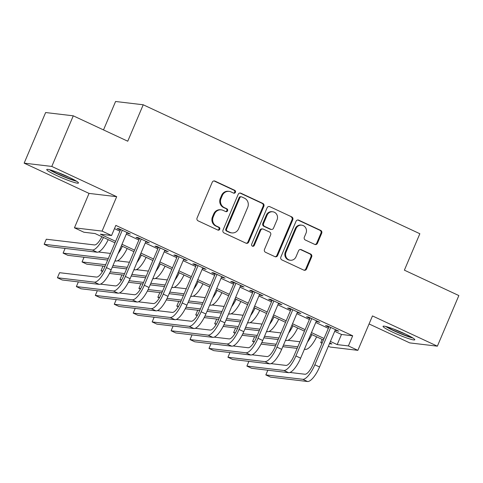 <?xml version="1.0" encoding="UTF-8"?>
<svg xmlns="http://www.w3.org/2000/svg" width="483" height="483" viewBox="0 0 483 483"><rect width="100%" height="100%" fill="white"/><g stroke="black" fill="none" stroke-linecap="round" stroke-linejoin="round"><path stroke-width="0.72" d="M235.432 192.312A1.521 1.431 96.8 0 0 234.72 190.314L214.959 181.101A2.167 2.041 96.8 0 0 212.254 182.224L197.076 217.99A2.167 2.041 96.8 0 0 198.09 220.846L217.851 230.059A1.521 1.431 96.8 0 0 219.741 229.274A1.521 1.431 96.8 0 0 219.028 227.276L216.475 226.086A6.943 6.527 96.8 0 1 213.22 216.952L214.488 213.969A6.943 6.527 96.8 0 1 221.256 209.851A6.943 6.527 96.8 0 1 223.14 210.383L225.694 211.578A1.521 1.431 96.8 0 0 227.59 210.793A1.521 1.431 96.8 0 0 226.877 208.795L224.317 207.605A6.943 6.527 96.8 0 1 221.069 198.471L222.331 195.488A6.943 6.527 96.8 0 1 229.099 191.371A6.943 6.527 96.8 0 1 230.983 191.902L233.537 193.097A1.521 1.431 96.8 0 0 235.432 192.312M233.585 193.115A1.521 1.431 96.8 0 0 233.971 190.224L214.21 181.016A2.167 2.041 96.8 0 0 213.993 180.926M217.893 230.077A1.521 1.431 96.8 0 0 218.286 227.185L215.726 225.996L216.475 226.086M225.736 211.596A1.521 1.431 96.8 0 0 226.129 208.704L223.569 207.515L224.317 207.605M404.742 333.741A17.243 1.733 -157 0 0 383.043 326.315A17.243 1.733 -157 0 0 393.084 332.358A17.243 1.733 -157 0 0 414.782 339.79A17.243 1.733 -157 0 0 404.742 333.741M68.429 176.965A17.243 1.733 -157 0 0 46.73 169.539A17.243 1.733 -157 0 0 56.777 175.583A17.243 1.733 -157 0 0 78.475 183.015A17.243 1.733 -157 0 0 68.429 176.965M314.741 244.398A2.167 2.041 96.8 0 0 317.446 243.281L321.702 233.247A2.167 2.041 96.8 0 0 320.688 230.391L298.742 220.157A2.167 2.041 96.8 0 0 296.037 221.28L280.858 257.047A2.167 2.041 96.8 0 0 281.873 259.902L303.819 270.136A2.167 2.041 96.8 0 0 306.524 269.013L311.668 256.89A2.167 2.041 96.8 0 0 310.647 254.04L301.259 249.657A2.167 2.041 96.8 0 0 298.554 250.78L296.001 256.793A5.802 5.458 96.8 0 1 290.343 260.234A5.802 5.458 96.8 0 1 286.051 252.15L296.049 228.604A5.802 5.458 96.8 0 1 301.706 225.163A5.802 5.458 96.8 0 1 305.999 233.241L304.332 237.165A2.167 2.041 96.8 0 0 305.347 240.021L314.741 244.398M334.713 331.32L341.481 334.471L352.687 335.8L348.388 345.925L357.867 350.338L330.215 347.06L328.398 346.208M73.277 115.823L51.796 166.436L24.15 163.151L45.631 112.539L73.277 115.823L127.754 141.217L143.222 104.775L419.848 233.73L404.38 270.166L458.85 295.56L437.369 346.172L372.471 315.924L357.867 350.338M24.15 163.151L89.041 193.405L116.687 196.684L51.796 166.436M116.687 196.684L102.082 231.103L111.555 235.517L100.343 234.189L115.63 241.313M352.687 335.8L115.848 225.398L111.555 235.517M263.863 206.283A2.167 2.041 96.8 0 0 262.849 203.428L240.902 193.2A2.167 2.041 96.8 0 0 238.204 194.317L223.019 230.089A2.167 2.041 96.8 0 0 224.034 232.939L245.98 243.172A2.167 2.041 96.8 0 0 248.685 242.049L263.863 206.283L263.12 206.193A2.167 2.041 96.8 0 0 262.1 203.337L240.154 193.109A2.167 2.041 96.8 0 0 239.936 193.025M269.822 206.676L291.768 216.909A2.167 2.041 96.8 0 1 292.783 219.765L277.604 255.531A2.167 2.041 96.8 0 1 274.899 256.654L265.505 252.277A2.167 2.041 96.8 0 1 264.491 249.421L270.649 234.913A2.167 2.041 96.8 0 0 269.629 232.057L263.404 229.153A2.167 2.041 96.8 0 0 260.699 230.276L254.287 245.376A1.521 1.431 96.8 0 1 252.808 246.282A1.521 1.431 96.8 0 1 251.685 244.163L267.117 207.799A2.167 2.041 96.8 0 1 269.822 206.676L291.768 216.909M369.066 323.942L409.723 342.894L437.369 346.172M126.781 233.023L130.325 234.026L118.957 228.725L117.091 228.507L120.406 230.053M145.727 241.856L149.277 242.858L137.909 237.558L136.037 237.34L139.352 238.886M164.673 250.689L168.223 251.691L156.854 246.39L154.983 246.173L158.303 247.719M183.625 259.522L187.169 260.524L175.8 255.223L173.934 255.006L177.249 256.551M202.57 268.355L206.114 269.357L194.746 264.056L192.88 263.833L196.195 265.378M221.516 277.188L225.06 278.19L213.691 272.889L211.826 272.666L215.14 274.211M240.462 286.021L244.012 287.023L232.643 281.722L230.771 281.498L234.086 283.044M259.413 294.847L262.957 295.856L251.589 290.555L249.717 290.331L253.038 291.877M278.359 303.68L281.903 304.688L270.534 299.388L268.669 299.164L271.983 300.71M297.305 312.513L300.849 313.521L289.48 308.22L287.614 307.997L290.929 309.543M316.25 321.346L319.794 322.354L308.432 317.053L306.56 316.83L309.875 318.375M114.471 228.646L119.923 231.188M126.298 234.158L138.869 240.021M145.244 242.991L157.82 248.854M164.19 251.824L176.766 257.687M183.142 260.657L195.712 266.519M202.087 269.49L214.657 275.352M221.033 278.323L233.603 284.185M239.979 287.156L252.555 293.018M258.93 295.988L271.5 301.851M277.876 304.821L290.446 310.684M296.822 313.654L309.392 319.517M315.767 322.487L328.343 328.343M335.196 330.179L338.746 331.181L327.377 325.886L325.506 325.663L328.826 327.208M143.222 104.775L115.576 101.49L103.507 129.915M322.022 343.238L320.742 342.64L322.197 342.815M322.125 339.392L320.742 342.64M114.984 242.828L95.115 233.567L83.909 232.238L74.436 227.819L102.082 231.103M89.041 193.405L74.436 227.819M330.42 341.439L337.182 344.596L348.388 345.925M122 244.283L134.576 250.146M140.951 253.116L153.522 258.979M159.897 261.949L172.467 267.811M178.843 270.782L191.413 276.644M197.789 279.615L210.365 285.471M216.734 288.448L229.31 294.304M235.686 297.28L248.256 303.137M254.632 306.113L267.202 311.97M273.577 314.94L286.147 320.803M292.523 323.773L305.099 329.635M311.469 332.606L324.045 338.468M329.466 343.679L331.954 343.974L329.774 342.96M323.399 339.984L310.829 334.127M304.453 331.151L291.883 325.294M285.507 322.318L272.931 316.462M266.562 313.491L253.986 307.629M247.61 304.658L235.04 298.796M228.664 295.825L216.094 289.963M209.719 286.993L197.149 281.13M190.773 278.16L178.197 272.297M171.827 269.327L159.251 263.464M152.876 260.494L140.305 254.632M133.93 251.661L121.36 245.799M341.481 334.471L337.182 344.596M128.46 233.802L128.689 233.265M147.406 242.635L147.635 242.098M166.351 251.468L166.581 250.931M185.303 260.301L185.532 259.763M204.249 269.134L204.478 268.59M223.194 277.966L223.424 277.423M242.14 286.799L242.369 286.256M261.086 295.632L261.321 295.089M280.037 304.465L280.267 303.922M298.983 313.298L299.212 312.755M317.929 322.131L318.158 321.587M336.874 330.964L337.104 330.42M229.099 191.371L228.356 191.28A6.943 6.527 96.8 0 0 221.582 195.398L222.331 195.488M223.569 207.515A6.943 6.527 96.8 0 1 220.32 198.38L221.582 195.398M221.256 209.851L220.508 209.761A6.943 6.527 96.8 0 0 213.74 213.878L214.488 213.969M215.726 225.996A6.943 6.527 96.8 0 1 212.472 216.861L213.74 213.878M246.197 243.257A2.167 2.041 96.8 0 0 247.936 241.965L263.12 206.193M241.766 196.931A1.521 1.431 96.8 0 0 239.876 197.716L226.551 229.117A1.521 1.431 96.8 0 0 227.258 231.115L229.956 232.371A6.943 6.527 96.8 0 0 231.84 232.903A6.943 6.527 96.8 0 0 238.608 228.785L247.719 207.322A6.943 6.527 96.8 0 0 244.464 198.187L241.766 196.931M241.355 196.816L240.612 196.726A1.521 1.431 96.8 0 0 239.127 197.625L239.876 197.716M231.84 232.903L231.091 232.818A6.943 6.527 96.8 0 1 229.208 232.281L226.515 231.025A1.521 1.431 96.8 0 1 225.803 229.027L239.127 197.625M275.117 256.739A2.167 2.041 96.8 0 0 276.856 255.441L292.04 219.674A2.167 2.041 96.8 0 0 291.02 216.819M262.812 228.99L262.064 228.9A2.167 2.041 96.8 0 0 259.951 230.186L253.539 245.292L254.287 245.376M252.44 246.179A1.521 1.431 96.8 0 0 253.539 245.292M277.037 219.862A5.802 5.458 96.8 0 0 272.744 211.777A5.802 5.458 96.8 0 0 267.087 215.225L263.567 223.52A2.167 2.041 96.8 0 0 264.581 226.37L270.812 229.28A2.167 2.041 96.8 0 0 273.517 228.157L277.037 219.862M272.744 211.777L272.001 211.687A5.802 5.458 96.8 0 0 266.338 215.134L267.087 215.225M271.398 229.443L270.655 229.359A2.167 2.041 96.8 0 1 270.063 229.19L263.833 226.286A2.167 2.041 96.8 0 1 262.818 223.43L266.338 215.134M301.706 225.163L300.963 225.072A5.802 5.458 96.8 0 0 295.3 228.513L296.049 228.604M290.343 260.234L289.595 260.144A5.802 5.458 96.8 0 1 285.308 252.066L295.3 228.513M304.036 270.22A2.167 2.041 96.8 0 0 305.775 268.922L310.919 256.805A2.167 2.041 96.8 0 0 309.905 253.949L300.511 249.572A2.167 2.041 96.8 0 0 300.293 249.482M314.958 244.489A2.167 2.041 96.8 0 0 316.697 243.191L320.96 233.156A2.167 2.041 96.8 0 0 319.939 230.3L297.993 220.073A2.167 2.041 96.8 0 0 297.776 219.982M101.847 236.706A11.055 3.592 115 0 1 94.469 244.941L46.308 239.224L44.164 244.283L92.319 250.001A16.579 5.391 -65 0 0 103.477 237.461M44.164 244.283L48.898 246.493L97.053 252.211A16.579 5.391 -65 0 0 108.21 239.671M120.635 229.51L104.551 267.401A11.055 3.592 115 0 1 96.522 277.085L59.572 272.696L57.423 277.755L94.372 282.144A16.579 5.391 -65 0 0 106.423 267.624L122.277 230.27M57.423 277.755L62.162 279.965L99.106 284.354A16.579 5.391 -65 0 0 111.156 269.834L127.011 232.48M75.348 180.497A14.919 1.503 23 0 1 58.25 174.055A14.919 1.503 23 0 1 50.715 170.04M57.495 172.353A13.814 1.389 -157 0 0 59.053 173.089A13.814 1.389 -157 0 0 68.972 177.219M49.332 169.672A17.134 1.727 -157 0 0 57.501 173.971A17.134 1.727 -157 0 0 76.574 181.24M385.639 326.448A17.134 1.727 -157 0 0 412.88 338.015M411.655 337.273A14.919 1.503 23 0 1 399.012 332.817A14.919 1.503 23 0 1 387.022 326.816M393.808 329.128A13.814 1.389 -157 0 0 405.285 334.001M110.486 253.424L98.423 251.993M65.102 248.419L63.11 253.116L108.337 258.483M63.11 253.116L67.843 255.326L107.673 260.053M114.942 260.917L115.998 261.043A16.579 5.391 -65 0 0 127.162 248.504M117.979 253.762A16.579 5.391 -65 0 0 122.422 246.294M129.432 262.257L117.369 260.826M84.048 257.246L82.056 261.949L105.674 264.75M112.95 265.614L127.283 267.316M82.056 261.949L86.789 264.159L105.01 266.32M112.279 267.184L126.618 268.886M133.888 269.749L134.95 269.876A16.579 5.391 -65 0 0 146.108 257.336M136.924 262.595A16.579 5.391 -65 0 0 141.368 255.127M148.378 271.09L136.315 269.659M103 266.079L101.001 270.782L102.77 270.993M110.233 271.875L124.626 273.583M131.895 274.447L146.228 276.149M101.001 270.782L102.487 271.476M109.46 273.432L123.956 275.153M131.231 276.016L145.564 277.719M152.833 278.582L153.896 278.709A16.579 5.391 -65 0 0 165.053 266.169M155.87 271.428A16.579 5.391 -65 0 0 160.314 263.959M167.323 279.923L155.26 278.492M121.945 274.912L119.947 279.615L121.716 279.826M129.184 280.708L143.572 282.416M150.841 283.279L165.18 284.982M119.947 279.615L121.432 280.303M128.406 282.265L142.908 283.986M150.177 284.849L164.516 286.552M171.785 287.415L172.842 287.542A16.579 5.391 -65 0 0 183.999 275.002M174.816 280.261A16.579 5.391 -65 0 0 179.265 272.792M78.367 281.891L76.368 286.588L113.318 290.977A16.579 5.391 -65 0 0 125.369 276.457L141.223 239.103M76.368 286.588L81.108 288.798L118.057 293.187A16.579 5.391 -65 0 0 130.102 278.667L145.957 241.313M139.587 238.342L123.497 276.234A11.055 3.592 115 0 1 115.467 285.912L100.476 284.137M97.312 290.724L95.314 295.421L132.264 299.81A16.579 5.391 -65 0 0 144.314 285.29L160.169 247.936M95.314 295.421L100.053 297.631L137.003 302.014A16.579 5.391 -65 0 0 149.048 287.5L164.908 250.146M158.533 247.175L142.449 285.067A11.055 3.592 115 0 1 134.413 294.745L119.422 292.97M116.258 299.557L114.266 304.254L151.209 308.643A16.579 5.391 -65 0 0 163.26 294.123L179.115 256.769M114.266 304.254L118.999 306.464L155.949 310.847A16.579 5.391 -65 0 0 167.999 296.333L183.854 258.979M177.478 256.008L161.394 293.899A11.055 3.592 115 0 1 153.359 303.578L138.367 301.803M135.204 308.383L133.211 313.087L170.161 317.476A16.579 5.391 -65 0 0 182.206 302.956L198.06 265.602M133.211 313.087L137.945 315.296L174.894 319.68A16.579 5.391 -65 0 0 186.945 305.165L202.8 267.811M196.424 264.841L180.34 302.732A11.055 3.592 115 0 1 172.304 312.41L157.319 310.629M186.275 288.756L174.212 287.325M140.891 283.744L138.899 288.448L140.662 288.659M148.13 289.54L162.517 291.249M169.787 292.112L184.126 293.815M138.899 288.448L140.378 289.136M147.351 291.098L161.853 292.819M169.122 293.682L183.462 295.385M190.731 296.248L191.787 296.375A16.579 5.391 -65 0 0 202.945 283.835M193.768 289.094A16.579 5.391 -65 0 0 198.211 281.625M154.149 317.216L152.157 321.92L189.107 326.309A16.579 5.391 -65 0 0 201.157 311.789L217.012 274.435M152.157 321.92L156.897 324.129L193.84 328.512A16.579 5.391 -65 0 0 205.891 313.998L221.745 276.644M215.37 273.674L199.286 311.565A11.055 3.592 115 0 1 191.256 321.243L176.265 319.462M205.221 297.588L193.158 296.157M159.837 292.577L157.844 297.28L159.613 297.486M167.076 298.373L181.463 300.082M188.732 300.945L203.071 302.648M157.844 297.28L159.33 297.969M166.303 299.931L180.799 301.652M188.068 302.515L202.407 304.218M209.676 305.081L210.739 305.202A16.579 5.391 -65 0 0 221.896 292.668M212.713 297.926A16.579 5.391 -65 0 0 217.157 290.458M173.101 326.049L171.103 330.752L208.052 335.136A16.579 5.391 -65 0 0 220.103 320.621L235.958 283.267M171.103 330.752L175.842 332.962L212.792 337.345A16.579 5.391 -65 0 0 224.837 322.825L240.691 285.477M234.321 282.507L218.231 320.398A11.055 3.592 115 0 1 210.202 330.076L195.21 328.295M224.166 306.421L212.103 304.99M178.782 301.41L176.79 306.113L178.559 306.319M186.021 307.206L200.409 308.915M207.684 309.778L222.017 311.481M176.79 306.113L178.275 306.802M185.249 308.764L199.745 310.484M207.014 311.348L221.353 313.05M228.622 313.914L229.685 314.035A16.579 5.391 -65 0 0 240.842 301.501M231.659 306.759A16.579 5.391 -65 0 0 236.102 299.291M192.047 334.882L190.048 339.585L226.998 343.968A16.579 5.391 -65 0 0 239.049 329.454L254.903 292.1M190.048 339.585L194.788 341.789L231.737 346.178A16.579 5.391 -65 0 0 243.788 331.658L259.643 294.31M253.267 291.34L237.183 329.231A11.055 3.592 115 0 1 229.147 338.909L214.156 337.128M243.112 315.254L231.049 313.817M197.734 310.243L195.736 314.946L197.505 315.151M204.967 316.039L219.36 317.748M226.63 318.611L240.963 320.314M195.736 314.946L197.221 315.634M204.194 317.591L218.696 319.317M225.966 320.181L240.299 321.883M247.568 322.747L248.63 322.867A16.579 5.391 -65 0 0 259.788 310.334M250.605 315.592A16.579 5.391 -65 0 0 255.048 308.124M210.993 343.715L209 348.418L245.944 352.801A16.579 5.391 -65 0 0 257.994 338.287L273.849 300.933M209 348.418L213.734 350.622L250.683 355.011A16.579 5.391 -65 0 0 262.734 340.491L278.588 303.143M272.213 300.166L256.129 338.064A11.055 3.592 115 0 1 248.093 347.742L233.102 345.961M262.064 324.087L250.001 322.65M216.68 319.076L214.681 323.773L216.45 323.984M223.919 324.872L238.306 326.58M245.575 327.444L259.914 329.146M214.681 323.773L216.167 324.467M223.14 326.423L237.642 328.15M244.911 329.014L259.25 330.71M266.519 331.573L267.576 331.7A16.579 5.391 -65 0 0 278.733 319.166M269.556 324.425A16.579 5.391 -65 0 0 274 316.957M229.938 352.548L227.946 357.251L264.895 361.634A16.579 5.391 -65 0 0 276.94 347.12L292.795 309.766M227.946 357.251L232.679 359.455L269.629 363.844A16.579 5.391 -65 0 0 281.68 349.324L297.534 311.976M291.158 308.999L275.075 346.897A11.055 3.592 115 0 1 267.045 356.575L252.054 354.794M281.009 332.92L268.946 331.483M235.626 327.909L233.633 332.606L235.396 332.817M242.864 333.705L257.252 335.413M264.521 336.277L278.86 337.979M233.633 332.606L235.118 333.3M242.092 335.256L256.588 336.977M263.857 337.84L278.196 339.543M285.465 340.406L286.522 340.533A16.579 5.391 -65 0 0 297.679 327.999M288.502 333.258A16.579 5.391 -65 0 0 292.946 325.79M248.89 361.381L246.891 366.084L283.841 370.467A16.579 5.391 -65 0 0 295.892 355.953L311.746 318.599M246.891 366.084L251.631 368.288L288.574 372.677A16.579 5.391 -65 0 0 300.625 358.157L316.48 320.809M310.104 317.832L294.02 355.73A11.055 3.592 115 0 1 285.99 365.408L270.999 363.627M299.955 341.753L287.892 340.316M254.571 336.742L252.579 341.439L254.348 341.65M261.81 342.538L276.198 344.246M283.467 345.11L297.806 346.812M252.579 341.439L254.064 342.133M261.037 344.089L275.533 345.81M282.803 346.673L297.142 348.376M304.411 349.239L305.473 349.366A16.579 5.391 -65 0 0 316.631 336.826M307.448 342.091A16.579 5.391 -65 0 0 311.891 334.622M267.836 370.213L265.837 374.917L302.787 379.3A16.579 5.391 -65 0 0 314.838 364.78L330.692 327.432M265.837 374.917L270.577 377.12L307.526 381.51A16.579 5.391 -65 0 0 319.571 366.989L335.425 329.635M329.056 326.665L312.966 364.562A11.055 3.592 115 0 1 304.936 374.24L289.945 372.459M233.971 190.224L234.72 190.314M218.286 227.185L219.028 227.276M226.129 208.704L226.877 208.795M220.32 198.38L221.069 198.471M212.472 216.861L213.22 216.952M214.21 181.016L214.959 181.101M247.936 241.965L248.685 242.049M240.154 193.109L240.902 193.2M262.1 203.337L262.849 203.428M225.803 229.027L226.551 229.117M226.515 231.025L227.258 231.115M229.208 232.281L229.956 232.371M292.04 219.674L292.783 219.765M276.856 255.441L277.604 255.531M259.951 230.186L260.699 230.276M262.818 223.43L263.567 223.52M263.833 226.286L264.581 226.37M270.063 229.19L270.812 229.28M285.308 252.066L286.051 252.15M300.511 249.572L301.259 249.657M309.905 253.949L310.647 254.04M310.919 256.805L311.668 256.89M305.775 268.922L306.524 269.013M297.993 220.073L298.742 220.157M319.939 230.3L320.688 230.391M320.96 233.156L321.702 233.247M316.697 243.191L317.446 243.281M92.319 250.001L97.053 252.211M106.423 267.624L111.156 269.834M94.372 282.144L99.106 284.354M115.075 260.609L115.998 261.043M134.02 269.442L134.95 269.876M152.966 278.274L153.896 278.709M171.912 287.107L172.842 287.542M125.369 276.457L130.102 278.667M113.318 290.977L118.057 293.187M144.314 285.29L149.048 287.5M132.264 299.81L137.003 302.014M163.26 294.123L167.999 296.333M151.209 308.643L155.949 310.847M182.206 302.956L186.945 305.165M170.161 317.476L174.894 319.68M190.857 295.94L191.787 296.375M201.157 311.789L205.891 313.998M189.107 326.309L193.84 328.512M209.809 304.773L210.739 305.202M220.103 320.621L224.837 322.825M208.052 335.136L212.792 337.345M228.755 313.606L229.685 314.035M239.049 329.454L243.788 331.658M226.998 343.968L231.737 346.178M247.701 322.439L248.63 322.867M257.994 338.287L262.734 340.491M245.944 352.801L250.683 355.011M266.646 331.272L267.576 331.7M276.94 347.12L281.68 349.324M264.895 361.634L269.629 363.844M285.592 340.098L286.522 340.533M295.892 355.953L300.625 358.157M283.841 370.467L288.574 372.677M304.544 348.931L305.473 349.366M314.838 364.78L319.571 366.989M302.787 379.3L307.526 381.51"/></g></svg>
